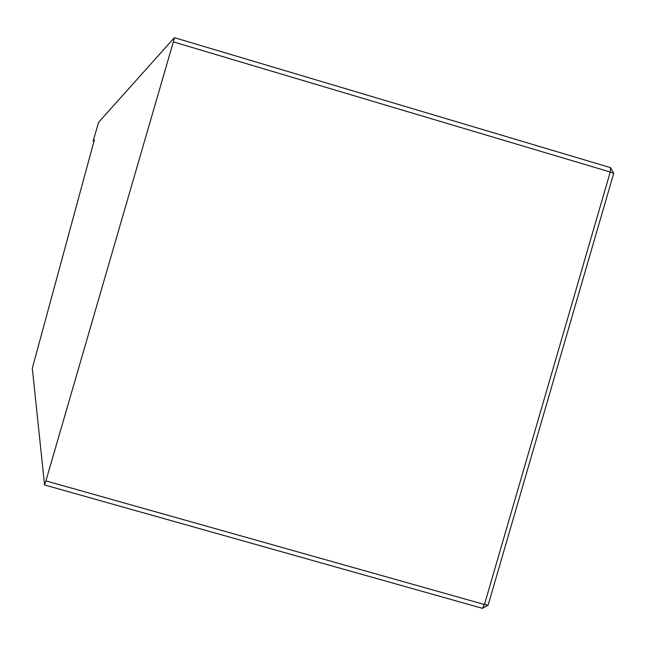 <?xml version="1.0" encoding="UTF-8"?>
<svg xmlns="http://www.w3.org/2000/svg" width="646" height="646" viewBox="0 0 646 646"><rect width="100%" height="100%" fill="white"/><g stroke="black" fill="none" stroke-linecap="round" stroke-linejoin="round"><path stroke-width="0.97" d="M173.338 41.877L45.898 480.89L484.46 604.511L610.244 172.03L173.338 41.877L174.396 37.662L98.58 122.369L93.169 141.014L94.074 141.28M94.381 139.875L93.169 141.014M174.396 37.662L610.64 167.685L610.244 172.03L613.7 173.386L488.126 605.157L484.46 604.511L482.481 608.338L44.558 484.96L45.898 480.89M44.558 484.96L32.3 368.317L94.373 139.867M613.7 173.386L610.64 167.685M488.126 605.157L482.481 608.338"/></g></svg>
